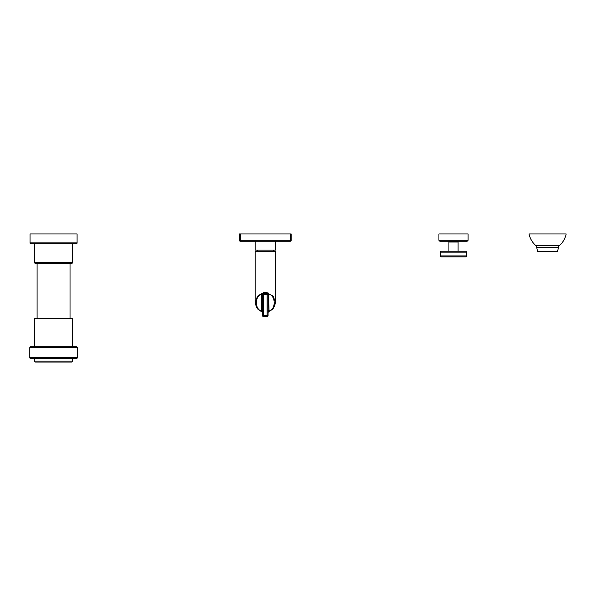 <?xml version="1.0" encoding="UTF-8"?>
<svg xmlns="http://www.w3.org/2000/svg" width="596" height="596" viewBox="0 0 596 596"><rect width="100%" height="100%" fill="white"/><g stroke="black" fill="none" stroke-linecap="round" stroke-linejoin="round"><path stroke-width="0.89" d="M290.237 241.246L240.359 241.246A0.939 0.939 0 0 1 239.421 240.3L240.359 240.3L240.359 233.952L291.176 233.952L291.176 240.3A0.939 0.939 0 0 1 290.237 241.246L290.237 240.3L291.176 240.3M239.421 240.3L239.421 233.952L240.359 233.952M255.185 241.246L255.185 250.089L275.412 250.089L275.412 241.246M257.301 250.327L257.301 251.266M273.296 250.327L273.296 251.266M268.699 310.643L269.012 311.052A0.939 0.663 0 0 0 268.073 311.715L268.073 312.408L268.699 311.522C271.329 310.285 272.938 309.071 273.534 307.871L275.412 302.001L275.412 251.266L255.185 251.266L255.185 302.001C256.213 306.821 257.375 309.376 258.679 309.652L262.523 312.408L262.523 311.715A0.939 0.663 180 0 0 261.584 311.052L261.897 310.643M255.222 302.902L257.479 296.175L262.195 293.269L262.724 293.739L262.523 294.938A0.939 0.663 180 0 0 261.584 294.275L261.584 311.052C254.693 309.652 254.693 295.676 261.584 294.275L263.618 292.435L268.14 292.927M268.073 315.589A0.939 0.939 0 0 1 267.135 316.528L267.135 315.589L268.073 315.589L268.073 294.32L263.462 294.32L263.462 315.589L267.135 315.589L267.135 293.374L267.917 293.798L267.135 293.374A0.939 0.939 0 0 1 268.073 294.32L267.135 293.374L263.462 293.374L263.618 292.435M267.172 293.381L266.978 292.435M275.196 304.109L275.412 302.001L273.117 296.175L268.856 293.895A0.939 0.425 -0 0 0 268.073 294.32L268.401 293.269M268.856 293.895L269.012 311.052C275.903 309.652 275.903 295.676 269.012 294.275A0.939 0.663 0 0 0 268.073 294.938L267.135 293.374L267.88 293.746M268.073 294.938L268.006 293.962M268.073 311.715L268.133 312.729L268.073 311.715M263.462 316.528A0.939 0.939 0 0 1 262.523 315.589L263.462 315.589L263.462 316.528L267.135 316.528M261.741 293.895A0.939 0.425 180 0 1 262.523 294.32L263.462 294.32L263.462 293.374L262.523 294.32L262.523 315.589M263.335 293.388L262.523 294.32A0.939 0.939 0 0 1 263.462 293.374L263.298 293.388M262.523 294.938L262.523 294.32L262.523 294.938M440.571 252.16A0.939 0.939 0 0 1 441.509 251.221L465.506 251.221A0.939 0.939 0 0 1 466.452 252.16L466.452 255.922A0.939 0.939 90 0 1 465.506 256.861L441.509 256.861A0.939 0.939 -90 0 1 440.571 255.922L440.571 252.16L466.452 252.16M448.922 241.246L448.922 251.221M458.093 251.221L458.093 241.246M467.152 241.246L439.863 241.246L438.924 240.3L468.098 240.3L467.152 241.246M468.098 240.3L468.098 233.952L438.924 233.952L438.924 240.3M29.8 347.699L29.8 357.578L77.324 357.578L77.324 347.699A0.939 0.939 0 0 0 76.385 346.76L30.739 346.76A0.939 0.939 0 0 0 29.8 347.699L77.324 347.699M29.8 357.578A0.939 0.939 0 0 0 30.739 358.524L76.385 358.524A0.939 0.939 0 0 0 77.324 357.578M72.615 346.76L72.615 318.525L34.508 318.525L34.508 346.76M70.03 318.525L70.03 263.358M37.094 318.525L37.094 263.358M34.508 243.831L34.508 262.419A0.939 0.939 0 0 0 35.447 263.358L71.676 263.358A0.939 0.939 0 0 0 72.615 262.419L72.615 243.831M77.085 242.892A0.939 0.939 0 0 1 76.146 243.831L30.977 243.831A0.939 0.939 0 0 1 30.038 242.892L30.038 233.952L77.085 233.952L77.085 242.892L30.038 242.892M34.508 358.524L34.508 361.109A0.939 0.939 0 0 0 35.447 362.048L71.676 362.048A0.939 0.939 0 0 0 72.615 361.109L34.508 361.109M72.615 358.524L72.615 361.109M537.562 251.452L557.454 251.594L558.497 247.593L536.735 247.593L537.562 251.452L557.67 251.452M547.612 245.716L535.968 245.716C532.355 242.557 530.045 238.638 529.032 233.952L566.2 233.952C565.187 238.638 562.87 242.557 559.257 245.716L547.612 245.716M458.093 242.043L448.922 242.043M290.237 233.952L290.237 240.3L240.359 240.3L240.359 241.246M440.571 255.922L466.452 255.922M34.508 262.419L72.615 262.419M262.523 312.356L262.523 311.715M261.897 311.522L262.523 312.408M256.727 307.372L255.401 304.102M274.853 305.316L274.406 306.404M273.862 307.38L273.497 307.923M272.931 308.631L268.699 311.522M558.497 245.716L558.497 247.593M536.735 245.716L536.735 247.593"/></g></svg>
